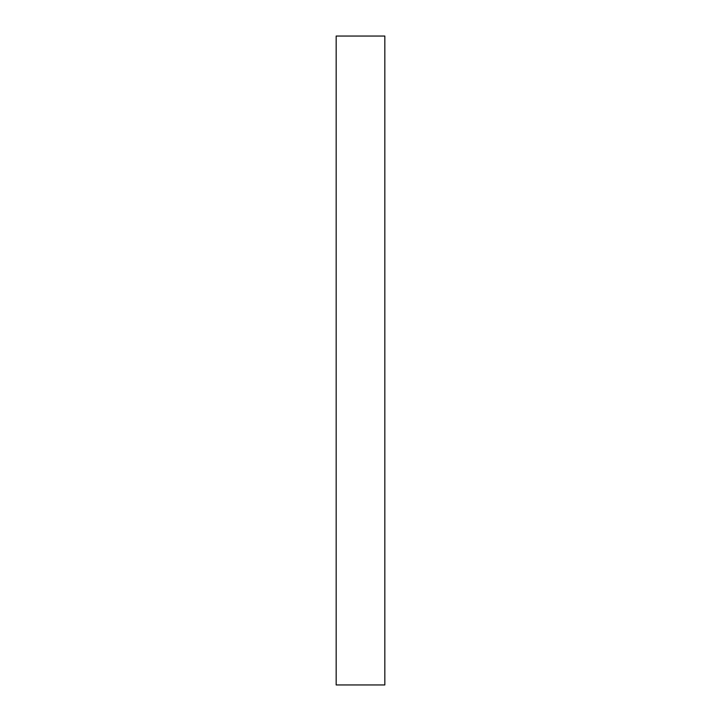 <?xml version="1.0" encoding="UTF-8"?>
<svg xmlns="http://www.w3.org/2000/svg" width="721" height="721" viewBox="0 0 721 721"><rect width="100%" height="100%" fill="white"/><g stroke="black" fill="none" stroke-linecap="round" stroke-linejoin="round"><path stroke-width="1.08" d="M336.166 684.95L336.166 36.05L384.834 36.05L384.834 684.95L336.166 684.95"/></g></svg>
